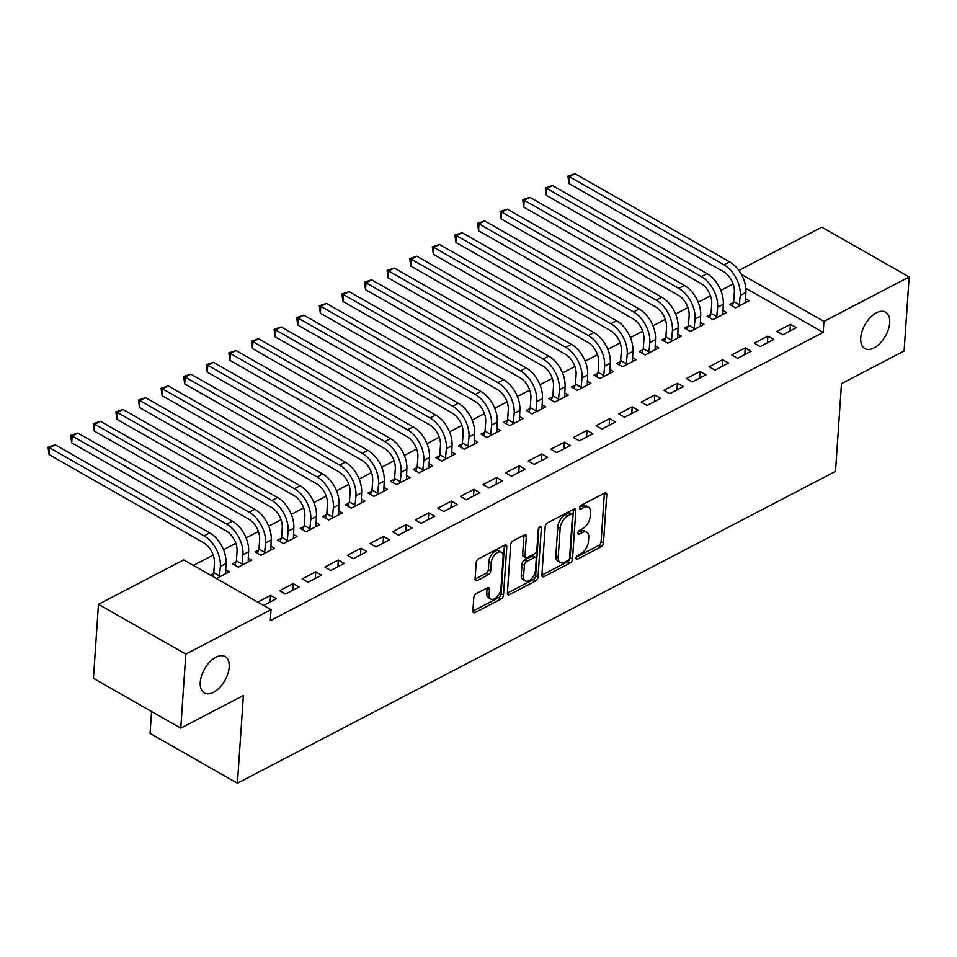 <?xml version="1.0" encoding="UTF-8"?>
<svg xmlns="http://www.w3.org/2000/svg" width="957" height="957" viewBox="0 0 957 957"><rect width="100%" height="100%" fill="white"/><g stroke="black" fill="none" stroke-linecap="round" stroke-linejoin="round"><path stroke-width="1.44" d="M576.054 558.075A2.249 1.256 119.7 0 0 576.497 559.223A2.249 1.256 119.7 0 0 577.478 559.151L601.056 546.866A3.218 1.794 119.7 0 0 603.46 543.014L606.762 494.578A3.218 1.794 119.7 0 0 606.128 492.939A3.218 1.794 119.7 0 0 604.728 493.046L581.15 505.332A2.249 1.256 119.7 0 0 579.463 508.023A2.249 1.256 119.7 0 0 579.906 509.172A2.249 1.256 119.7 0 0 580.887 509.1L583.937 507.509A10.288 5.73 119.7 0 1 588.447 507.186A10.288 5.73 119.7 0 1 590.457 512.414L590.182 516.457A10.288 5.73 119.7 0 1 582.49 528.766L579.44 530.357A2.249 1.256 119.7 0 0 577.765 533.049A2.249 1.256 119.7 0 0 578.195 534.197A2.249 1.256 119.7 0 0 579.188 534.126L582.239 532.535A10.288 5.73 119.7 0 1 586.737 532.212A10.288 5.73 119.7 0 1 588.746 537.451L588.471 541.483A10.288 5.73 119.7 0 1 580.791 553.792L577.741 555.383A2.249 1.256 119.7 0 0 576.054 558.075M229.178 667.196A20.946 11.687 119.7 0 0 225.086 656.538A20.946 11.687 119.7 0 0 209.786 661.921A20.946 11.687 119.7 0 0 200.252 682.281A20.946 11.687 119.7 0 0 204.343 692.94A20.946 11.687 119.7 0 0 219.631 687.569A20.946 11.687 119.7 0 0 229.178 667.196M889.675 322.832A20.946 11.687 119.7 0 0 885.584 312.173A20.946 11.687 119.7 0 0 870.284 317.545A20.946 11.687 119.7 0 0 860.738 337.917A20.946 11.687 119.7 0 0 864.829 348.575A20.946 11.687 119.7 0 0 880.129 343.204A20.946 11.687 119.7 0 0 889.675 322.832M476.215 593.651A3.218 1.794 119.7 0 0 473.811 597.503L472.878 611.092A3.218 1.794 119.7 0 0 473.512 612.731A3.218 1.794 119.7 0 0 474.923 612.624L501.097 598.974A3.218 1.794 119.7 0 0 503.502 595.134L506.803 546.686A3.218 1.794 119.7 0 0 506.181 545.059A3.218 1.794 119.7 0 0 504.77 545.155L478.584 558.804A3.218 1.794 119.7 0 0 476.191 562.656L475.067 579.069A3.218 1.794 119.7 0 0 475.689 580.708A3.218 1.794 119.7 0 0 477.1 580.6L488.309 574.762A3.218 1.794 119.7 0 0 490.714 570.91L491.264 562.776A8.601 4.797 119.7 0 1 495.176 554.414A8.601 4.797 119.7 0 1 501.456 552.213A8.601 4.797 119.7 0 1 503.131 556.579L500.966 588.471A8.601 4.797 119.7 0 1 497.042 596.833A8.601 4.797 119.7 0 1 490.774 599.034A8.601 4.797 119.7 0 1 489.087 594.668L489.458 589.345A3.218 1.794 119.7 0 0 488.824 587.718A3.218 1.794 119.7 0 0 487.412 587.813L476.215 593.651M271.034 609.681L185.814 654.109L98.475 604.322L183.696 559.893L271.034 609.681L270.293 620.65L823.187 332.378L823.929 321.408L741.316 274.312M738.852 270.448L821.812 227.192L909.15 276.98L904.102 351.004L841.49 383.649L835.509 471.382L237.408 783.221L243.389 695.488L180.765 728.133L185.814 654.109M909.15 276.98L823.929 321.408M541.889 575.121A3.218 1.794 119.7 0 0 542.511 576.748A3.218 1.794 119.7 0 0 543.923 576.652L570.109 563.003A3.218 1.794 119.7 0 0 572.501 559.151L575.803 510.715A3.218 1.794 119.7 0 0 575.181 509.076A3.218 1.794 119.7 0 0 573.769 509.184L547.595 522.833A3.218 1.794 119.7 0 0 545.191 526.673L541.889 575.121M535.597 580.995L509.423 594.644A3.218 1.794 119.7 0 1 508.011 594.74A3.218 1.794 119.7 0 1 507.389 593.101L510.691 544.665A3.218 1.794 119.7 0 1 513.084 540.813L524.292 534.975A3.218 1.794 119.7 0 1 525.704 534.879A3.218 1.794 119.7 0 1 526.326 536.506L524.986 556.161A3.218 1.794 119.7 0 0 525.62 557.787A3.218 1.794 119.7 0 0 527.02 557.692L534.461 553.816A3.218 1.794 119.7 0 0 536.865 549.964L538.253 529.508A2.249 1.256 119.7 0 1 539.281 527.331A2.249 1.256 119.7 0 1 540.92 526.745A2.249 1.256 119.7 0 1 541.363 527.893L538.001 577.143A3.218 1.794 119.7 0 1 535.597 580.995L533.24 579.643L507.389 593.125M151.565 711.482L150.07 733.433L237.408 783.221M299.062 586.964L293.165 583.603L279.6 590.672L285.497 594.046L299.062 586.964M236.056 561.855L232.384 563.769L238.293 567.13L251.847 560.06L248.174 557.967M344.269 563.398L338.371 560.036L324.806 567.106L330.703 570.468L344.269 563.398M281.262 538.277L277.59 540.191L283.499 543.552L297.065 536.482L293.392 534.389M389.475 539.832L383.578 536.458L370.012 543.54L375.91 546.902L389.475 539.832M326.469 514.71L322.808 516.624L328.706 519.986L342.271 512.916L338.599 510.823M434.681 516.254L428.784 512.892L415.218 519.962L421.128 523.323L434.681 516.254M371.687 491.132L368.014 493.046L373.912 496.42L387.477 489.338L383.805 487.245M479.888 492.688L473.99 489.326L460.425 496.396L466.334 499.757L479.888 492.688M416.893 467.566L413.221 469.48L419.118 472.842L432.684 465.772L429.011 463.678M525.106 469.121L519.196 465.748L505.643 472.818L511.54 476.191L525.106 469.121M462.099 444L458.427 445.914L464.324 449.276L477.89 442.206L474.217 440.112M570.312 445.543L564.415 442.182L550.849 449.252L556.747 452.613L570.312 445.543M507.306 420.422L503.633 422.336L509.543 425.698L523.096 418.628L519.424 416.534M615.518 421.977L609.621 418.616L596.055 425.686L601.953 429.047L615.518 421.977M552.512 396.856L548.84 398.77L554.749 402.131L568.314 395.062L564.642 392.968M660.725 398.399L654.827 395.038L641.262 402.107L647.159 405.469L660.725 398.399M597.718 373.29L594.058 375.192L599.955 378.565L613.521 371.495L609.848 369.402M705.931 374.833L700.034 371.472L686.468 378.541L692.378 381.903L705.931 374.833M642.937 349.712L639.264 351.626L645.162 354.987L658.727 347.917L655.055 345.824M751.137 351.267L745.24 347.893L731.674 354.963L737.584 358.337L751.137 351.267M688.143 326.146L684.47 328.06L690.368 331.421L703.933 324.351L700.261 322.258M796.356 327.689L790.446 324.327L776.893 331.397L782.79 334.759L796.356 327.689M733.349 302.568L729.677 304.482L735.574 307.855L749.14 300.773L745.467 298.68M823.187 332.378L745.826 288.272M733.122 284.014L720.8 290.438M710.513 295.797L698.191 302.221M687.904 307.58L675.582 314.004M665.306 319.375L652.985 325.799M642.697 331.158L630.376 337.582M620.1 342.941L607.779 349.365M597.491 354.724L585.17 361.148M574.882 366.507L562.572 372.931M552.285 378.302L539.963 384.726M529.676 390.085L517.354 396.509M507.078 401.868L494.757 408.292M484.469 413.651L472.148 420.075M461.872 425.434L449.551 431.858M439.263 437.229L426.942 443.653M416.654 449.012L404.333 455.436M394.057 460.796L381.735 467.219M371.448 472.579L359.126 479.002M348.85 484.362L336.529 490.785M326.241 496.145L313.92 502.569M303.632 507.94L291.323 514.364M281.035 519.723L268.714 526.147M258.426 531.506L246.105 537.93M235.829 543.289L223.507 549.713M213.22 555.072L193.386 565.42M710.74 314.363L707.079 316.277L712.977 319.638L726.542 312.568L722.87 310.475M773.746 339.472L767.849 336.11L754.283 343.18L760.181 346.554L773.746 339.472M665.534 337.929L661.861 339.843L667.771 343.204L681.324 336.134L677.652 334.041M728.54 363.05L722.643 359.688L709.077 366.758L714.975 370.12L728.54 363.05M620.327 361.495L616.655 363.409L622.564 366.77L636.118 359.7L632.445 357.607M683.334 386.616L677.424 383.255L663.871 390.324L669.768 393.686L683.334 386.616M575.121 385.073L571.449 386.987L577.346 390.348L590.912 383.279L587.239 381.185M638.128 410.194L632.218 406.821L618.665 413.891L624.562 417.264L638.128 410.194M529.915 408.639L526.242 410.553L532.14 413.914L545.705 406.845L542.033 404.751M592.909 433.76L587.012 430.399L573.446 437.469L579.356 440.83L592.909 433.76M484.697 432.205L481.036 434.119L486.934 437.493L500.499 430.423L496.827 428.329M547.703 457.326L541.806 453.965L528.24 461.035L534.138 464.396L547.703 457.326M439.49 455.783L435.83 457.697L441.727 461.059L455.293 453.989L451.62 451.895M502.497 480.904L496.599 477.531L483.034 484.613L488.931 487.974L502.497 480.904M394.284 479.349L390.612 481.263L396.521 484.625L410.075 477.555L406.402 475.462M457.29 504.471L451.393 501.109L437.827 508.179L443.725 511.54L457.29 504.471M349.078 502.927L345.405 504.841L351.315 508.203L364.868 501.133L361.196 499.04M412.084 528.037L406.175 524.675L392.621 531.745L398.519 535.119L412.084 528.037M303.871 526.494L300.199 528.408L306.096 531.769L319.662 524.699L315.989 522.606M366.878 551.615L360.968 548.253L347.415 555.323L353.312 558.685L366.878 551.615M258.665 550.06L254.993 551.974L260.89 555.347L274.456 548.265L270.783 546.172M321.66 575.181L315.762 571.819L302.197 578.889L308.106 582.251L321.66 575.181M213.447 573.638L210.504 575.169M216.402 578.542L229.249 571.843L225.577 569.75M263.618 605.446L276.453 598.759L270.556 595.386L257.708 602.085M180.765 728.133L93.439 678.346L98.475 604.322M790.446 324.327L789.992 331.002M767.849 336.11L767.394 342.785M745.24 347.893L744.785 354.58M722.643 359.688L722.188 366.364M700.034 371.472L699.579 378.147M677.424 383.255L676.97 389.93M654.827 395.038L654.373 401.713M632.218 406.821L631.764 413.508M609.621 418.616L609.166 425.291M587.012 430.399L586.557 437.074M564.415 442.182L563.948 448.857M541.806 453.965L541.351 460.64M519.196 465.748L518.742 472.435M496.599 477.531L496.145 484.218M473.99 489.326L473.536 496.001M451.393 501.109L450.938 507.784M428.784 512.892L428.329 519.567M406.175 524.675L405.72 531.362M383.578 536.458L383.123 543.145M360.968 548.253L360.514 554.928M338.371 560.036L337.917 566.711M315.762 571.819L315.308 578.495M293.165 583.603L292.698 590.278M270.556 595.386L270.101 602.073M586.737 532.212L584.38 530.872A10.288 5.73 119.7 0 0 579.882 531.195L582.239 532.535M577.956 532.188L579.882 531.195M588.447 507.186L586.091 505.846A10.288 5.73 119.7 0 0 581.581 506.169L583.937 507.509M579.667 507.162L581.581 506.169M576.246 557.213L598.699 545.514A3.218 1.794 119.7 0 0 601.092 541.674L604.393 493.226A3.218 1.794 119.7 0 0 604.405 493.214L606.762 494.578M541.889 575.133L567.74 561.651A3.218 1.794 119.7 0 0 570.145 557.811L573.446 509.363A3.218 1.794 119.7 0 0 573.446 509.351L575.803 510.715M567.92 560.503A2.249 1.256 119.7 0 0 569.606 557.811L572.501 515.297A2.249 1.256 119.7 0 0 572.059 514.148A2.249 1.256 119.7 0 0 571.078 514.22L567.86 515.895A10.288 5.73 119.7 0 0 560.168 528.204L558.194 557.273A10.288 5.73 119.7 0 0 560.192 562.501A10.288 5.73 119.7 0 0 564.702 562.178L567.92 560.503M572.059 514.148L569.702 512.808A2.249 1.256 119.7 0 0 568.709 512.868L571.078 514.22M560.192 562.501L557.835 561.161A10.288 5.73 119.7 0 1 555.826 555.933L557.811 526.864A10.288 5.73 119.7 0 1 565.491 514.555L568.709 512.868M526.326 536.506L523.969 535.166A3.218 1.794 119.7 0 0 523.969 535.142L522.63 554.809A3.218 1.794 119.7 0 0 523.252 556.448L525.62 557.787M538.923 527.774L535.645 575.791L538.001 577.143M523.599 576.545A8.601 4.797 119.7 0 0 525.273 580.911A8.601 4.797 119.7 0 0 531.554 578.71A8.601 4.797 119.7 0 0 535.465 570.348L536.231 559.115A3.218 1.794 119.7 0 0 535.609 557.476A3.218 1.794 119.7 0 0 534.197 557.584L526.769 561.46A3.218 1.794 119.7 0 0 524.364 565.3L523.599 576.545L521.242 575.193A8.601 4.797 119.7 0 0 522.917 579.571L525.273 580.911M535.609 557.476L533.252 556.137A3.218 1.794 119.7 0 0 531.841 556.232L534.197 557.584M521.242 575.193L522.008 563.96A3.218 1.794 119.7 0 1 524.412 560.108L531.841 556.232M533.24 579.643A3.218 1.794 119.7 0 0 535.645 575.791M490.774 599.034L488.405 597.694A8.601 4.797 119.7 0 1 486.73 593.316L487.089 588.005A3.218 1.794 119.7 0 0 487.089 587.981M501.456 552.213L499.099 550.861A8.601 4.797 119.7 0 0 492.819 553.074A8.601 4.797 119.7 0 0 488.907 561.424L491.264 562.776M475.067 579.093L485.941 573.41A3.218 1.794 119.7 0 0 488.345 569.571L488.907 561.424M472.878 611.116L498.741 597.635A3.218 1.794 119.7 0 0 501.145 593.783L504.447 545.346A3.218 1.794 119.7 0 0 504.447 545.323M732.201 305.929L733.696 301.563L734.342 292.088A16.365 10.264 -117.5 0 0 723.468 271.656L568.984 183.577L567.932 176.148L575.097 173.779L729.593 261.847A24.547 15.408 62.5 0 1 745.886 292.507L745.479 302.687M575.097 173.779L569.451 176.722L723.935 264.802A24.547 15.408 62.5 0 1 740.24 295.45L739.247 305.941M567.932 176.148L569.451 176.722L568.984 183.577M733.696 301.563L739.594 304.924M709.604 317.712L711.087 313.346L711.733 303.871A16.365 10.264 -117.5 0 0 700.871 283.439L546.375 195.36L545.323 187.931L552.488 185.562L706.984 273.63A24.547 15.408 62.5 0 1 723.289 304.29L722.87 314.482M552.488 185.562L546.842 188.505L701.337 276.585A24.547 15.408 62.5 0 1 717.63 307.233L716.649 317.724M545.323 187.931L546.842 188.505L546.375 195.36M711.087 313.346L716.984 316.707M686.994 329.495L688.49 325.129L689.136 315.654A16.365 10.264 -117.5 0 0 678.262 295.223L523.766 207.143L522.725 199.714L529.891 197.345L684.387 285.425A24.547 15.408 62.5 0 1 700.68 316.073L700.261 326.265M529.891 197.345L524.233 200.288L678.728 288.368A24.547 15.408 62.5 0 1 695.033 319.016L694.04 329.507M522.725 199.714L524.233 200.288L523.766 207.143M688.49 325.129L694.387 328.502M664.385 341.278L665.881 336.924L666.527 327.438A16.365 10.264 -117.5 0 0 655.665 307.006L501.169 218.938L500.116 211.497L507.282 209.128L661.777 297.208A24.547 15.408 62.5 0 1 678.082 327.856L677.664 338.048M507.282 209.128L501.635 212.083L656.131 300.151A24.547 15.408 62.5 0 1 672.424 330.811L671.431 341.29M500.116 211.497L501.635 212.083L501.169 218.938M665.881 336.924L671.778 340.285M641.788 353.061L643.271 348.707L643.917 339.233A16.365 10.264 -117.5 0 0 633.056 318.789L478.56 230.721L477.519 223.292L484.685 220.923L639.168 308.991A24.547 15.408 62.5 0 1 655.473 339.651L655.055 349.831M484.685 220.923L479.026 223.866L633.522 311.934A24.547 15.408 62.5 0 1 649.827 342.594L648.834 353.073M477.519 223.292L479.026 223.866L478.56 230.721M643.271 348.707L649.181 352.068M619.179 364.856L620.674 360.49L621.32 351.016A16.365 10.264 -117.5 0 0 610.446 330.572L455.963 242.504L454.91 235.075L462.075 232.707L616.571 320.774A24.547 15.408 62.5 0 1 632.876 351.434L632.457 361.614M462.075 232.707L456.429 235.649L610.913 323.729A24.547 15.408 62.5 0 1 627.218 354.377L626.225 364.868M454.91 235.075L456.429 235.649L455.963 242.504M620.674 360.49L626.572 363.851M596.582 376.639L598.065 372.273L598.711 362.799A16.365 10.264 -117.5 0 0 587.849 342.367L433.354 254.287L432.313 246.858L439.466 244.49L593.962 332.558A24.547 15.408 62.5 0 1 610.267 363.217L609.848 373.397M439.466 244.49L433.82 247.432L588.316 335.512A24.547 15.408 62.5 0 1 604.621 366.16L603.628 376.651M432.313 246.858L433.82 247.432L433.354 254.287M598.065 372.273L603.975 375.634M573.973 388.422L575.468 384.056L576.114 374.582A16.365 10.264 -117.5 0 0 565.24 354.15L410.744 266.07L409.704 258.641L416.869 256.273L571.365 344.353A24.547 15.408 62.5 0 1 587.658 375L587.239 385.192M416.869 256.273L411.211 259.215L565.707 347.295A24.547 15.408 62.5 0 1 582.012 377.943L581.019 388.434M409.704 258.641L411.211 259.215L410.744 266.07M575.468 384.056L581.366 387.429M551.364 400.205L552.859 395.839L553.505 386.365A16.365 10.264 -117.5 0 0 542.643 365.933L388.147 277.865L387.095 270.424L394.26 268.056L548.756 356.136A24.547 15.408 62.5 0 1 565.061 386.784L564.642 396.976M394.26 268.056L388.614 271.01L543.109 359.078A24.547 15.408 62.5 0 1 559.402 389.738L558.421 400.217M387.095 270.424L388.614 271.01L388.147 277.865M552.859 395.839L558.756 399.213M528.766 411.988L530.25 407.634L530.896 398.16A16.365 10.264 -117.5 0 0 520.034 377.716L365.538 289.648L364.497 282.219L371.663 279.839L526.147 367.919A24.547 15.408 62.5 0 1 542.452 398.579L542.033 408.759M371.663 279.839L366.005 282.793L520.5 370.861A24.547 15.408 62.5 0 1 536.805 401.521L535.812 412M364.497 282.219L366.005 282.793L365.538 289.648M530.25 407.634L536.159 410.996M506.157 423.772L507.653 419.417L508.299 409.943A16.365 10.264 -117.5 0 0 497.425 389.499L342.941 301.431L341.888 294.002L349.054 291.634L503.549 379.702A24.547 15.408 62.5 0 1 519.854 410.362L519.436 420.542M349.054 291.634L343.407 294.577L497.891 382.644A24.547 15.408 62.5 0 1 514.196 413.304L513.203 423.795M341.888 294.002L343.407 294.577L342.941 301.431M507.653 419.417L513.55 422.779M483.56 435.567L485.043 431.2L485.689 421.726A16.365 10.264 -117.5 0 0 474.828 401.294L320.332 313.214L319.291 305.785L326.457 303.417L480.94 391.485A24.547 15.408 62.5 0 1 497.245 422.145L496.827 432.325M326.457 303.417L320.798 306.36L475.294 394.44A24.547 15.408 62.5 0 1 491.599 425.087L490.606 435.579M319.291 305.785L320.798 306.36L320.332 313.214M485.043 431.2L490.953 434.562M460.951 447.35L462.446 442.983L463.092 433.509A16.365 10.264 -117.5 0 0 452.218 413.077L297.735 324.997L296.682 317.568L303.848 315.2L458.343 403.28A24.547 15.408 62.5 0 1 474.636 433.928L474.217 444.12M303.848 315.2L298.201 318.143L452.685 406.223A24.547 15.408 62.5 0 1 468.99 436.87L467.997 447.362M296.682 317.568L298.201 318.143L297.735 324.997M462.446 442.983L468.344 446.345M438.342 459.133L439.837 454.766L440.483 445.292A16.365 10.264 -117.5 0 0 429.621 424.86L275.126 336.792L274.073 329.352L281.238 326.983L435.734 415.063A24.547 15.408 62.5 0 1 452.039 445.711L451.62 455.903M281.238 326.983L275.592 329.938L430.088 418.006A24.547 15.408 62.5 0 1 446.381 448.666L445.4 459.145M274.073 329.352L275.592 329.938L275.126 336.792M439.837 454.766L445.735 458.14M415.745 470.916L417.24 466.561L417.886 457.087A16.365 10.264 -117.5 0 0 407.012 436.643L252.516 348.575L251.476 341.135L258.641 338.766L413.137 426.846A24.547 15.408 62.5 0 1 429.43 457.494L429.011 467.686M258.641 338.766L252.983 341.721L407.479 429.789A24.547 15.408 62.5 0 1 423.784 460.449L422.791 470.928M251.476 341.135L252.983 341.721L252.516 348.575M417.24 466.561L423.138 469.923M393.136 482.699L394.631 478.344L395.277 468.87A16.365 10.264 -117.5 0 0 384.403 448.426L229.919 360.358L228.867 352.93L236.032 350.561L390.528 438.629A24.547 15.408 62.5 0 1 406.833 469.289L406.414 479.469M236.032 350.561L230.386 353.504L384.881 441.572A24.547 15.408 62.5 0 1 401.174 472.232L400.182 482.711M228.867 352.93L230.386 353.504L229.919 360.358M394.631 478.344L400.528 481.706M370.538 494.494L372.022 490.128L372.668 480.653A16.365 10.264 -117.5 0 0 361.806 460.221L207.31 372.141L206.269 364.713L213.435 362.344L367.919 450.412A24.547 15.408 62.5 0 1 384.224 481.072L383.805 491.252M213.435 362.344L207.777 365.287L362.272 453.367A24.547 15.408 62.5 0 1 378.577 484.015L377.584 494.506M206.269 364.713L207.777 365.287L207.31 372.141M372.022 490.128L377.931 493.489M347.929 506.277L349.425 501.911L350.071 492.436A16.365 10.264 -117.5 0 0 339.197 472.004L184.713 383.924L183.66 376.496L190.826 374.127L345.321 462.195A24.547 15.408 62.5 0 1 361.626 492.855L361.208 503.047M190.826 374.127L185.18 377.07L339.663 465.15A24.547 15.408 62.5 0 1 355.968 495.798L354.975 506.289M183.66 376.496L185.18 377.07L184.713 383.924M349.425 501.911L355.322 505.272M325.332 518.06L326.815 513.694L327.461 504.219A16.365 10.264 -117.5 0 0 316.6 483.787L162.104 395.708L161.063 388.279L168.217 385.91L322.712 473.99A24.547 15.408 62.5 0 1 339.017 504.638L338.599 514.83M168.217 385.91L162.57 388.853L317.066 476.933A24.547 15.408 62.5 0 1 333.371 507.593L332.378 518.072M161.063 388.279L162.57 388.853L162.104 395.708M326.815 513.694L332.725 517.067M302.723 529.843L304.218 525.489L304.864 516.014A16.365 10.264 -117.5 0 0 293.99 495.57L139.495 407.503L138.454 400.062L145.62 397.693L300.115 485.773A24.547 15.408 62.5 0 1 316.408 516.421L315.989 526.613M145.62 397.693L139.961 400.648L294.457 488.716A24.547 15.408 62.5 0 1 310.762 519.376L309.769 529.855M138.454 400.062L139.961 400.648L139.495 407.503M304.218 525.489L310.116 528.85M280.114 541.626L281.609 537.272L282.255 527.797A16.365 10.264 -117.5 0 0 271.393 507.354L116.898 419.286L115.845 411.857L123.01 409.488L277.506 497.556A24.547 15.408 62.5 0 1 293.811 528.216L293.392 538.396M123.01 409.488L117.364 412.431L271.86 500.499A24.547 15.408 62.5 0 1 288.153 531.159L287.172 541.638M115.845 411.857L117.364 412.431L116.898 419.286M281.609 537.272L287.507 540.633M257.517 553.421L259 549.055L259.646 539.581A16.365 10.264 -117.5 0 0 248.784 519.149L94.288 431.069L93.248 423.64L100.413 421.271L254.897 509.339A24.547 15.408 62.5 0 1 271.202 539.999L270.783 550.179M100.413 421.271L94.755 424.214L249.251 512.294A24.547 15.408 62.5 0 1 265.556 542.942L264.563 553.433M93.248 423.64L94.755 424.214L94.288 431.069M259 549.055L264.91 552.416M234.908 565.204L236.403 560.838L237.049 551.364A16.365 10.264 -117.5 0 0 226.175 530.932L71.691 442.852L70.639 435.423L77.804 433.054L232.3 521.122A24.547 15.408 62.5 0 1 248.605 551.782L248.186 561.974M77.804 433.054L72.158 435.997L226.642 524.077A24.547 15.408 62.5 0 1 242.946 554.725L241.954 565.216M70.639 435.423L72.158 435.997L71.691 442.852M236.403 560.838L242.3 564.199M212.526 576.329L213.794 572.621L214.44 563.147A16.365 10.264 -117.5 0 0 203.578 542.715L49.082 454.635L48.041 447.206L55.207 444.838L209.691 532.917A24.547 15.408 62.5 0 1 225.996 563.565L225.577 573.757M55.207 444.838L49.549 447.78L204.044 535.86A24.547 15.408 62.5 0 1 220.349 566.508L219.356 576.999M48.041 447.206L49.549 447.78L49.082 454.635M213.794 572.621L219.703 575.994M576.054 558.338L577.478 559.151M579.463 508.287L580.887 509.1M577.765 533.312L579.188 534.126M601.092 541.674L603.46 543.014M598.699 545.514L601.056 546.866M570.145 557.811L572.501 559.151M567.74 561.651L570.109 563.003M541.877 575.492L543.923 576.652M565.491 514.555L567.86 515.895M557.811 526.864L560.168 528.204M555.826 555.933L558.194 557.273M507.377 593.472L509.423 594.644M522.63 554.809L524.986 556.161M539.712 526.96L541.363 527.893M524.412 560.108L526.769 561.46M522.008 563.96L524.364 565.3M487.089 588.005L489.458 589.345M486.73 593.316L489.087 594.668M488.345 569.571L490.714 570.91M485.941 573.41L488.309 574.762M475.067 579.44L477.1 580.6M504.447 545.346L506.803 546.686M501.145 593.783L503.502 595.134M498.741 597.635L501.097 598.974M472.878 611.463L474.923 612.624M745.886 292.507L740.24 295.45M729.593 261.847L723.935 264.802M723.289 304.29L717.63 307.233M706.984 273.63L701.337 276.585M700.68 316.073L695.033 319.016M684.387 285.425L678.728 288.368M678.082 327.856L672.424 330.811M661.777 297.208L656.131 300.151M655.473 339.651L649.827 342.594M639.168 308.991L633.522 311.934M632.876 351.434L627.218 354.377M616.571 320.774L610.913 323.729M610.267 363.217L604.621 366.16M593.962 332.558L588.316 335.512M587.658 375L582.012 377.943M571.365 344.353L565.707 347.295M565.061 386.784L559.402 389.738M548.756 356.136L543.109 359.078M542.452 398.579L536.805 401.521M526.147 367.919L520.5 370.861M519.854 410.362L514.196 413.304M503.549 379.702L497.891 382.644M497.245 422.145L491.599 425.087M480.94 391.485L475.294 394.44M474.636 433.928L468.99 436.87M458.343 403.28L452.685 406.223M452.039 445.711L446.381 448.666M435.734 415.063L430.088 418.006M429.43 457.494L423.784 460.449M413.137 426.846L407.479 429.789M406.833 469.289L401.174 472.232M390.528 438.629L384.881 441.572M384.224 481.072L378.577 484.015M367.919 450.412L362.272 453.367M361.626 492.855L355.968 495.798M345.321 462.195L339.663 465.15M339.017 504.638L333.371 507.593M322.712 473.99L317.066 476.933M316.408 516.421L310.762 519.376M300.115 485.773L294.457 488.716M293.811 528.216L288.153 531.159M277.506 497.556L271.86 500.499M271.202 539.999L265.556 542.942M254.897 509.339L249.251 512.294M248.605 551.782L242.946 554.725M232.3 521.122L226.642 524.077M225.996 563.565L220.349 566.508M209.691 532.917L204.044 535.86"/></g></svg>
